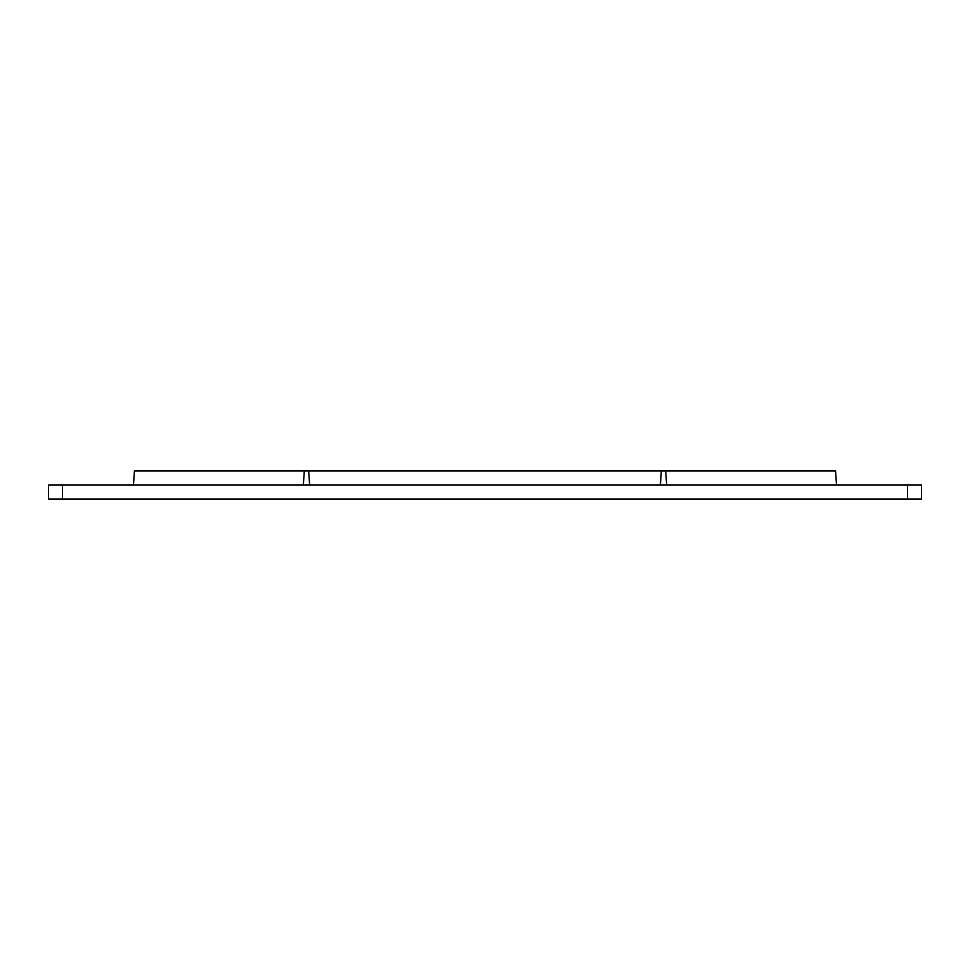 <?xml version="1.0" encoding="UTF-8"?>
<svg xmlns="http://www.w3.org/2000/svg" width="970" height="970" viewBox="0 0 970 970"><rect width="100%" height="100%" fill="white"/><g stroke="black" fill="none" stroke-linecap="round" stroke-linejoin="round"><path stroke-width="1.45" d="M48.5 485L48.5 499.016L921.5 499.016L921.5 485L48.5 485M133.46 485L134.442 470.983L308.654 470.983L309.636 485M308.654 470.983L661.346 470.983L660.364 485M661.346 470.983L665.687 470.983L666.669 485M665.687 470.983L835.558 470.983L836.54 485M304.313 470.983L303.331 485M62.517 485L62.517 499.016M907.484 485L907.484 499.016"/></g></svg>
